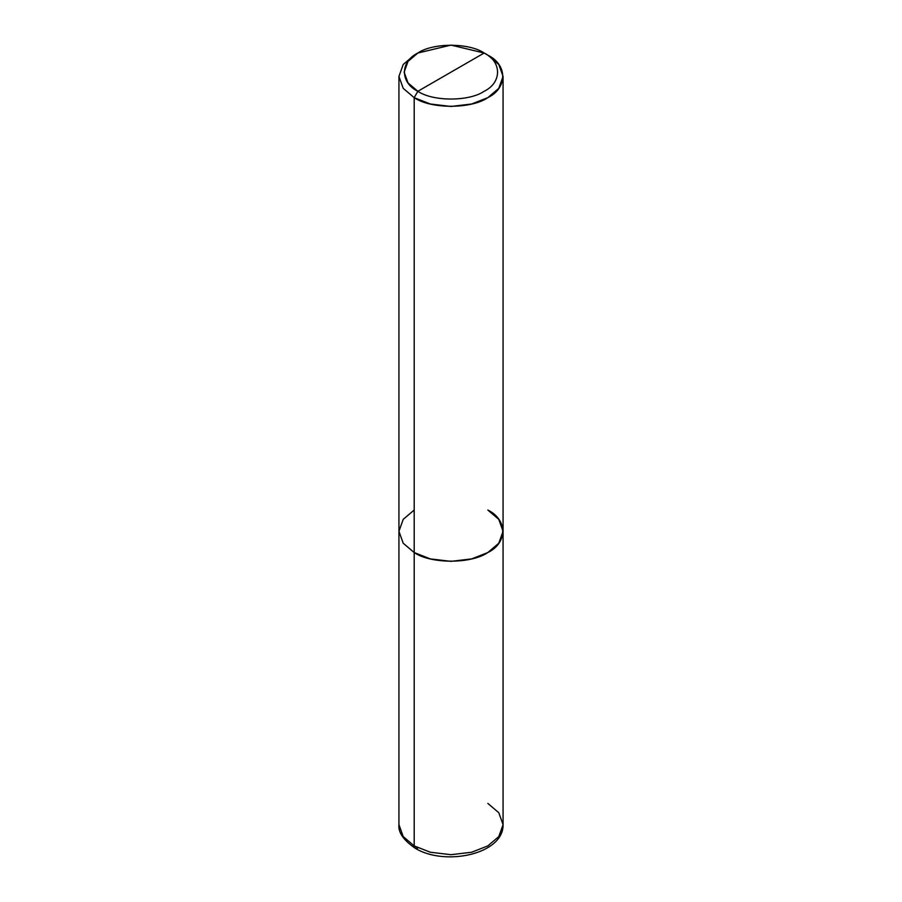 <?xml version="1.0" encoding="UTF-8"?>
<svg xmlns="http://www.w3.org/2000/svg" width="902" height="902" viewBox="0 0 902 902"><rect width="100%" height="100%" fill="white"/><g stroke="black" fill="none" stroke-linecap="round" stroke-linejoin="round"><path stroke-width="1.35" d="M398.932 76.411L403.217 88.351L414.187 97.664L403.217 88.351L398.932 76.411L403.217 64.47L414.187 55.146L403.217 64.47L398.932 76.411L398.932 824.642C398.075 832.366 403.51 840.236 415.258 848.275L414.187 845.896L403.217 836.582L398.932 824.642L403.217 836.582L414.187 845.896L414.187 552.554L403.217 543.241L398.932 531.301L403.217 543.241L414.187 552.554L430.322 558.89L451 561.36L471.678 558.89L487.813 552.554L498.783 543.241L503.068 531.301L498.783 519.36L487.813 510.036C507.679 519.608 507.679 542.993 487.813 552.554C471.25 564.021 430.75 564.021 414.187 552.554L414.187 845.896L415.258 848.275L417.863 848.015M415.258 848.275C444.844 866.484 503.722 854.341 503.068 824.642L498.783 836.582L487.813 845.896L471.678 852.232L451 854.701L430.322 852.232L414.187 845.896L430.322 852.232L451 854.701L471.678 852.232L487.813 845.896L498.783 836.582L503.068 824.642L503.068 531.301L498.783 543.241L487.813 552.554L471.678 558.89L451 561.36L430.322 558.89L414.187 552.554L414.187 97.664L430.322 103.989L451 106.47L471.678 103.989L487.813 97.664L498.783 88.351L503.068 76.411L498.783 64.47L487.813 55.146L484.137 53.026L451 45.1L417.863 53.026L407.997 61.415L404.141 72.16L407.997 82.905L417.863 91.282L484.137 53.026C502.008 61.629 502.008 82.68 484.137 91.282C469.22 101.61 432.78 101.61 417.863 91.282L414.187 97.664L414.187 552.554L403.217 543.241L398.932 531.301L403.217 519.36L414.187 510.036L403.217 519.36L398.932 531.301L403.217 543.241L414.187 552.554C430.75 564.021 471.25 564.021 487.813 552.554C507.679 542.993 507.679 519.608 487.813 510.036M503.068 824.642L498.783 812.702L487.813 803.378M417.863 91.282C399.992 82.68 399.992 61.629 417.863 53.026C432.78 42.698 469.22 42.698 484.137 53.026L417.863 91.282C432.78 101.61 469.22 101.61 484.137 91.282C502.008 82.68 502.008 61.629 484.137 53.026L487.813 55.146C507.679 64.718 507.679 88.092 487.813 97.664C471.25 109.131 430.75 109.131 414.187 97.664L417.863 91.282M414.187 55.146L417.863 53.026M503.068 531.301L503.068 76.411M487.813 55.146L484.137 53.026"/></g></svg>
